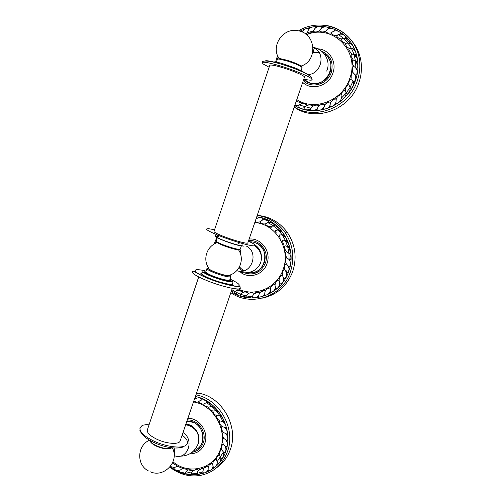 <?xml version="1.0" encoding="UTF-8"?>
<svg xmlns="http://www.w3.org/2000/svg" width="501" height="501" viewBox="0 0 501 501"><rect width="100%" height="100%" fill="white"/><g stroke="black" fill="none" stroke-linecap="round" stroke-linejoin="round"><path stroke-width="0.75" d="M239.372 288.833L240.668 288.056C241.3 287.33 240.68 286.81 238.808 286.497C233.81 286.86 215.668 282.063 203.769 276.615C195.24 272.538 194.651 271.417 193.749 271.173L192.171 271.811C192.353 273.746 197.526 276.79 207.683 280.929C220.102 285.902 235.47 289.691 239.372 288.833M205.585 272.625L203.281 272.087M199.623 274.235L201.283 273.615M206.75 274.304L210.182 275.118M224.31 279.896L225.143 280.253M232.464 284.255L233.266 285.501M147.375 429.814L147.294 430.058C146.943 432.845 150.118 435.901 156.826 439.227C166.689 443.986 179.502 444.788 180.178 440.842L232.307 288.307M182.139 435.1C186.178 438.231 187.925 440.986 187.38 443.366L185.652 445.483C181.005 448.764 165.487 446.673 153.663 440.999C144.025 436.196 139.466 431.806 139.986 427.816L142.297 425.33L149.304 424.071M149.667 440.354C150.475 442.139 152.686 443.911 156.299 445.665C163.163 448.558 168.38 449.284 171.949 447.831M150.15 441.218C150.951 442.884 153.024 444.525 156.368 446.147C162.744 448.846 167.635 449.541 171.048 448.226M174.16 455.691L174.749 451.908L174.085 448.038M186.879 421.235L193.618 422.443C205.585 427.196 205.942 447.218 194.125 450.549M324.266 53.914C339.309 62.512 326.201 89.021 309.994 83.103L303.763 79.233M255.241 242.76C271.774 248.07 265.11 276.145 248.227 272.644M301.483 66.883L300.919 65.863C298.089 64.109 293.411 62.218 286.891 60.183L279.677 58.542L278.399 58.986M301.132 70.572L302.103 67.716L301.333 66.777C298.333 64.923 293.373 62.919 286.453 60.759L278.8 59.012L277.404 59.268M269.131 67.247L263.232 64.034L262.155 62.587C263.338 61.61 269.369 62.719 280.241 65.913C293.486 69.877 308.603 76.083 311.447 78.663L312.123 79.791C311.597 80.461 308.829 80.229 303.813 79.102M214.002 231.418L213.977 231.487C214.259 232.439 217.979 234.286 225.137 237.036C235.645 241.025 248.083 244.206 247.832 242.891L304.458 77.204C305.529 76.183 293.448 70.891 282.389 67.591C274.836 65.368 270.64 64.591 269.795 65.268L269.77 65.349M248.408 241.2C252.967 243.267 255.26 244.688 255.285 245.452L254.113 245.847C250.419 246.029 235.094 241.751 222.513 236.979C212.211 233.028 206.869 230.372 206.487 229.013L208.147 228.613L214.572 229.727M221.448 239.541C218.837 238.376 217.522 237.58 217.515 237.155L216.207 241.044M241.382 245.841L241.576 245.258C241.438 245.653 239.91 245.503 236.992 244.807M241.376 245.859L240.236 249.191C238.645 249.78 233.266 248.433 224.097 245.158C219.012 243.185 216.376 241.833 216.188 241.094M216.827 241.839C216.181 242.365 218.605 243.699 224.104 245.847C233.585 249.204 238.633 250.394 239.24 249.417M238.545 249.861C244.726 258.798 240.023 271.962 229.69 275.124C229.139 276.383 224.379 275.412 215.424 272.212C210.332 270.145 208.103 268.774 208.729 268.091C202.442 259.349 206.813 246.016 217.227 242.672M230.072 274.993L230.322 275.832C228.061 276.308 223.014 275.112 215.18 272.237C210.952 270.553 208.535 269.244 207.915 268.317L208.491 267.728M230.397 275.763L230.773 276.746C228.375 277.266 223.02 276.001 214.704 272.945C210.22 271.154 207.652 269.77 207.007 268.78L207.865 268.135M205.861 271.767L205.836 271.843C205.949 272.782 208.529 274.272 213.564 276.308C222.669 279.621 228.074 280.804 229.784 279.865L230.886 276.621M194.044 450.637C197.976 449.234 200.701 446.472 202.229 442.345C205.698 433.277 198.29 421.548 188.94 421.178L186.898 421.178M196.949 449.165L197.482 448.865M193.981 427.585L190.656 426.27M188.201 469.882L192.616 470.783M216.827 467.571C223.077 463.187 227.567 457.213 230.285 449.654C239.152 426.627 221.968 396.654 198.402 393.166L196.574 392.872M196.524 473.564L191.438 473.069M191.338 473.05L185.965 471.71M174.724 467.452L176.797 466.431M198.258 470.464L197.832 469.763L195.597 469.569L192.816 470.89L192.503 470.12L189.403 469.575L187.336 470.326L187.142 469.525L183.266 468.479L181.963 468.817L180.059 470.214L179.602 471.704M197.194 472.85L193.993 474.735L191.683 474.585L191.244 473.777M202.811 471.704L199.116 474.347L197.732 474.378L197.169 473.652M208.128 469.55C207.389 471.516 206.024 472.681 204.039 473.05L202.892 472.562L203.256 469.518M212.988 466.431C212.518 468.711 211.234 470.157 209.136 470.783L208.341 470.358L208.078 469.174L208.403 466.794M214.077 467.508L213.695 467.477M217.246 462.436C217.146 464.803 216.119 466.481 214.165 467.477L213.32 467.176L212.662 464.477C212.781 462.116 213.858 460.406 215.9 459.329L214.077 460.713M220.778 457.663C221.047 460.056 220.308 461.928 218.561 463.275L218.104 463.356M221.467 458.352L222.187 458.29L221.292 458.258L219.807 455.772C219.194 453.474 219.676 451.47 221.26 449.741L220.991 450.036M223.465 452.253C224.116 454.607 223.69 456.618 222.187 458.29M224.197 452.816L224.949 452.653L224.091 452.741M225.231 446.36C226.252 448.608 226.158 450.706 224.949 452.653M226.001 446.798L226.753 446.523L225.932 446.767M226.026 440.147C227.391 442.22 227.636 444.349 226.753 446.523M226.815 440.473L227.554 440.078L227.016 440.511M225.813 433.81C227.492 435.638 228.074 437.73 227.554 440.078M222.175 426.526L221.611 426.958C221.354 429.207 222.049 431.092 223.715 432.607L226.627 434.023L227.329 433.497L226.753 434.029M224.617 427.522C226.558 429.05 227.46 431.042 227.329 433.497M219.983 420.903L219.482 421.441C219.563 423.664 220.509 425.399 222.331 426.633L225.456 427.61M225.488 427.61L226.07 426.971L225.488 427.61M216.576 416.225L216.551 416.325C216.952 418.467 218.123 420.007 220.064 420.94L222.475 421.473C224.617 422.656 225.819 424.485 226.07 426.971M222.475 421.473L223.321 421.429M223.365 421.422L223.834 420.683L223.365 421.422M212.894 411.697L213.219 411.027L212.906 411.747C213.614 413.763 214.979 415.078 217.002 415.686L219.476 415.836C221.743 416.638 223.195 418.247 223.834 420.683M219.476 415.836L220.302 415.642L220.672 414.809L220.327 415.63M212.906 411.597L213.251 411.008L215.706 410.757C218.023 411.158 219.676 412.511 220.672 414.809M215.706 410.757L216.476 410.394L216.683 409.517L216.476 410.394M208.867 407.056L212.274 406.411L216.683 409.517M211.197 406.361L211.917 405.866L211.979 404.952L211.917 405.866M203.832 404.451L204.007 403.869L206.155 402.779L208.234 402.71L211.979 404.952M206.155 402.779L206.781 402.159L206.7 401.245L206.781 402.159M198.772 401.57L200.707 400.105L203.707 399.748L206.7 401.245M200.707 400.105L201.214 399.378L200.995 398.483L201.214 399.378M194.557 398.771L198.822 397.606L200.995 398.483M194.995 398.408L195.208 396.867M176.834 466.406L176.891 465.611L172.432 463.168M198.684 402.128L198.703 401.696M208.623 407.639L208.873 407.044M219.513 421.379L219.92 420.871M221.642 426.927L222.087 426.47L221.642 426.94M223.158 432.344L222.882 432.707L223.158 432.344M223.884 438.356L223.246 438.532L223.778 438.212M223.352 444.218L222.701 444.268L223.264 444.036M223.077 444.011L222.701 444.268C221.423 446.222 221.248 448.282 222.175 450.449L224.066 452.766M221.924 449.823L221.26 449.741L221.855 449.616M219.626 455.021L218.968 454.814L219.588 454.808M218.987 454.789L217.966 455.728M216.532 459.667L215.9 459.329L216.532 459.461M212.731 463.632L212.136 463.174L212.762 463.45M212.211 463.156L209.437 464.859M208.328 466.813L207.79 466.243L208.372 466.675M207.79 466.243L204.189 468.047M203.45 469.118L202.974 468.46L203.494 469.03M202.974 468.46L201.665 468.466L198.471 470.207M181.894 468.009L181.963 468.817L181.894 468.009L177.335 466.331M173.014 461.822C188.852 475.374 214.121 469.017 220.434 449.178C227.855 429.833 213.276 404.67 193.461 401.977M176.84 466.406L176.891 465.611M198.728 402.297L198.728 401.62L198.816 402.391L201.997 403.944M204.001 403.869L203.951 404.676M208.616 407.764L208.836 407.075L208.692 407.827M219.933 420.878L219.513 421.435M223.484 432.401L222.882 432.707C222.275 434.924 222.701 436.922 224.154 438.688L226.771 440.479M223.696 438.206L223.246 438.532C222.294 440.655 222.425 442.709 223.64 444.7L225.907 446.786M219.256 454.701L218.968 454.814C217.127 456.242 216.338 458.133 216.601 460.494L217.678 463.106L218.561 463.275M198.208 470.527L197.237 472.618L197.519 474.334M198.239 470.483L197.832 469.763M192.503 470.12L192.816 470.884L191.495 472.913M187.142 469.525L187.336 470.32L185.708 472.055M248.07 272.676C255.742 273.383 261.146 270.052 264.296 262.681C266.075 256.813 265.048 251.527 261.215 246.83C258.065 243.417 254.245 241.745 249.742 241.814M239.472 266.826L241.501 269.037M251.452 272.776L252.441 272.719M250.688 241.808L249.83 241.858M268.705 293.642L274.379 290.774M262.53 298.108C276.997 294.864 287.054 286.015 292.703 271.573C297.168 257.508 295.321 244.394 287.161 232.226C279.477 221.987 269.5 216.376 257.226 215.399C268.523 217.046 277.717 222.619 284.8 232.113C293.041 244.413 294.907 257.671 290.398 271.88C282.364 296.83 251.02 307.201 230.823 292.653M242.378 296.523L240.136 295.64L240.029 294.839M237.912 294.607L234.199 292.471M233.184 291.789L232.52 291.319L231.612 291.482M235.063 291.482L234.243 292.308L237.155 290.386L237.211 289.559L236.566 288.877M234.218 292.39L234.255 293.029M234.38 293.179L234.756 293.473L234.243 292.308L234.28 293.085M239.96 295.008L240.129 295.634M246.436 295.603C244.419 296.868 242.359 296.911 240.255 295.74L239.985 294.889L240.561 294.068M246.054 296.592L246.354 297.212M252.529 296.085C250.738 297.669 248.715 298.064 246.461 297.268L246.097 296.41M252.322 297.099L252.755 297.694M258.629 295.502C257.113 297.381 255.178 298.114 252.836 297.713L252.335 296.924M258.591 296.511L259.161 297.055M264.578 293.862C263.376 295.985 261.578 297.049 259.199 297.055L258.585 296.36M264.691 294.845L265.373 295.308L264.666 294.72M270.189 291.2C269.344 293.517 267.741 294.889 265.386 295.308M270.446 292.133L271.216 292.503L270.408 292.045M275.312 287.58C274.849 290.035 273.483 291.676 271.216 292.503M275.694 288.457L276.527 288.714L275.663 288.401M279.79 283.103C279.733 285.626 278.644 287.499 276.527 288.714M280.341 283.979L281.174 284.042L280.266 283.885M283.491 277.892C283.848 280.416 283.078 282.464 281.174 284.042M284.818 269.763L284.061 269.826C282.526 271.479 281.988 273.402 282.432 275.6L284.036 278.556L285.006 278.619L284.092 278.612M286.359 263.883L285.583 264.052C284.355 265.893 284.117 267.853 284.881 269.939L286.303 272.106C287.073 274.542 286.641 276.715 285.006 278.619M286.303 272.106L287.01 272.732L287.931 272.588L287.023 272.738M286.165 258.084L286.929 257.815L286.165 258.084C285.257 260.069 285.332 262.023 286.397 263.946L288.163 265.918C289.315 268.198 289.24 270.421 287.931 272.588M288.163 265.918L288.958 266.413M288.977 266.426L289.847 266.119L288.977 266.426M286.19 258.065L286.954 257.815L289.014 259.487C290.511 261.541 290.793 263.751 289.847 266.119M289.014 259.487L289.872 259.844M289.891 259.85L290.699 259.393L289.891 259.85M286.522 251.709L289.591 253.825C290.812 255.504 291.181 257.357 290.699 259.393M288.82 252.992L289.747 253.193L290.467 252.604L289.747 253.193M284.487 246.185L285.125 245.728L287.593 246.617L289.227 248.133L290.467 252.604M287.593 246.617L288.538 246.655L289.152 245.953L288.538 246.655M282.245 240.63L282.796 240.092L285.37 240.543L287.937 242.572L289.152 245.953M267.747 222.594C275.575 226.446 281.456 232.426 285.395 240.536L286.303 240.417L286.797 239.616L286.303 240.417M280.297 238.144L279.145 235.645L279.539 234.969L282.207 234.938L285.752 237.299L286.797 239.616M282.207 234.938L283.109 234.656L283.472 233.785L283.109 234.656M275.325 231.193L275.644 230.416L278.205 229.972L282.739 232.464L283.472 233.785M278.205 229.972L279.051 229.539L279.27 228.613L279.051 229.539M265.78 224.498L265.962 223.665L265.837 224.573C267.233 226.139 268.968 226.834 271.028 226.646L273.483 225.763C275.738 225.569 277.573 226.383 278.994 228.199L279.27 228.613M273.483 225.763L274.247 225.2L274.341 224.291M265.962 223.665L268.173 222.444C270.553 221.83 272.6 222.431 274.31 224.254L274.247 225.2M268.173 222.444L268.83 221.755L268.73 220.816L268.83 221.755M260.32 221.862L260.376 222.494L260.439 221.661L262.424 220.089C264.666 219.081 266.776 219.319 268.749 220.816L268.849 220.922M262.424 220.089L262.962 219.3L262.712 218.398L262.962 219.3M256.825 218.48C258.785 217.371 260.752 217.346 262.731 218.392L262.919 218.555M256.412 218.743L256.706 217.24M216.676 242.146L215.956 242.359M255.084 221.674L257.708 222.356L260.363 221.755M260.439 221.661L260.464 222.582C262.079 223.884 263.889 224.266 265.887 223.728M265.774 224.479L265.818 223.815M270.784 227.36L270.96 226.696M270.997 226.671L271.241 228.061L270.834 227.467M275.287 231.08L275.594 230.441M279.145 235.545L279.571 234.944M285.814 252.053L286.528 251.69M282.389 275.381L281.337 275.481M279.095 280.422L278.368 280.165L279.088 280.31M275.65 288.407L275.005 285.276C275.218 282.996 276.339 281.293 278.368 280.165L277.216 280.929M275.049 284.806L274.385 284.43L275.068 284.687M274.391 284.411L272.312 285.564M270.383 288.426L269.782 287.931L266.757 289.265M265.217 291.175L264.697 290.574L265.261 291.081M264.716 290.561L260.72 291.926M259.7 292.991L259.267 292.296L259.743 292.928M259.286 292.29L254.364 293.492M253.988 293.818L253.656 293.06L254.007 293.805M253.832 293.148L253.669 293.054C251.74 292.321 249.924 292.521 248.22 293.655L246.498 295.559M248.076 292.885L248.22 293.655L248.014 292.841C246.229 291.795 244.407 291.676 242.553 292.496L240.662 293.918M242.484 291.663L242.553 292.496L242.19 291.419L237.155 290.386L237.211 289.559M238.2 288.933C254.865 297.412 277.097 288.025 283.171 269.325C291.031 248.778 275.675 223.859 254.777 222.569M255.98 219.056L256.374 218.768M282.789 240.092L282.245 240.718M284.462 246.241L285.138 245.753L284.48 246.254C283.998 246.705 284.436 248.258 285.783 250.888M285.789 252.084L286.484 251.696L285.802 252.097C285.213 254.182 285.601 256.092 286.954 257.808M284.837 269.832L284.054 269.832L284.818 269.776M281.625 275.249L281.637 275.243C279.827 276.665 278.988 278.5 279.113 280.767L280.259 283.885M270.446 288.438L270.396 292.058M269.782 287.931L269.801 287.912C267.434 288.363 265.818 289.659 264.935 291.814L264.641 294.738M259.574 293.16L258.698 295.408M253.957 293.849L252.598 296.016M303.744 79.296C310.983 87.656 326.608 83.542 330.115 72.144C331.211 68.894 331.343 65.669 330.516 62.468C329.458 58.717 327.341 55.818 324.153 53.776M304.758 80.191L305.497 80.874M327.159 56.275L326.408 55.592M313.513 30.949L313.883 31.72L313.563 30.799L307.194 32.866M321.479 25.075C339.597 25.432 355.76 39.197 359.054 57.577C360.507 65.424 359.9 73.24 357.219 81.024C348.683 107.458 315.549 120.572 294.25 107.076C315.116 122.557 350.105 110.045 358.86 82.797C361.509 75.1 362.117 67.372 360.676 59.606C359.292 52.567 356.361 46.386 351.884 41.057M298.627 105.342L294.845 105.342M297.97 106.149L298.12 106.982L298.045 106.043M304.545 107.496C302.247 108.567 300.112 108.404 298.133 106.989M304.044 108.366L304.326 109.193L304.088 108.272M310.827 108.598C308.697 110.038 306.531 110.239 304.326 109.193M310.47 109.506L310.877 110.295L310.495 109.437M317.29 108.604C315.392 110.383 313.257 110.946 310.877 110.295M317.077 109.531L317.609 110.27L317.108 109.857M323.759 107.508C322.149 109.587 320.101 110.508 317.609 110.27M324.635 105.147L323.684 108.429L324.335 109.099L323.715 108.667M330.046 105.329C328.781 107.652 326.871 108.911 324.335 109.099M330.071 105.273L330.109 106.25L330.071 105.273M330.115 106.268L330.873 106.813L330.115 106.268M335.983 102.116C335.094 104.628 333.39 106.193 330.873 106.813M335.989 102.091L336.234 99.323M336.19 103.056L337.035 103.469L336.19 103.056M344.638 90.136L345.427 90.337L344.663 90.111C342.609 91.27 341.425 93.042 341.112 95.422L341.388 97.971C340.918 100.588 339.471 102.423 337.035 103.469M341.388 97.971L341.738 98.866M341.745 98.885L342.659 99.142L341.745 98.885M348.082 84.807L348.903 84.869L348.114 84.769C346.291 86.197 345.402 88.082 345.433 90.43L346.116 93.023C346.072 95.666 344.92 97.701 342.659 99.142M346.116 93.023L346.617 93.856L347.575 93.95L346.617 93.856M348.139 84.769L348.934 84.888L350.03 87.381C350.418 89.973 349.598 92.165 347.575 93.95M350.03 87.381L350.669 88.113L351.639 88.044L350.669 88.113M350.725 78.951L351.527 78.958L353.274 82.064C353.693 84.268 353.149 86.266 351.639 88.044M353.017 81.206L353.781 81.807L354.739 81.575L353.781 81.807M351.151 54.477L351.689 54.008L351.12 54.565L351.226 56.657L353.28 60.064L352.516 60.496L352.41 63.677L353.725 66.357L352.911 66.658L352.428 70.898L353.174 72.777L354.996 74.662L355.716 76.521L354.739 81.575M354.996 74.662L355.854 75.125L356.775 74.737L355.854 75.125M353.731 66.364L355.904 67.942L357.238 70.691L356.775 74.737M355.904 67.942L356.831 68.242L357.689 67.71L356.831 68.242M353.286 60.064L355.71 61.235L357.795 64.729L357.689 67.71M355.71 61.235L356.687 61.372L357.451 60.709L356.687 61.372M348.777 48.935L349.216 48.384L348.765 49.029L348.903 50.044L351.689 54.008L354.42 54.728L357.37 58.805L357.451 60.709M354.42 54.728L355.422 54.703L356.073 53.92L355.422 54.703M349.291 48.359L352.078 48.616C354.163 49.392 355.459 50.883 355.967 53.093L356.073 53.92M352.078 48.616L353.067 48.415L353.6 47.57M345.508 43.982L345.884 43.293L348.746 43.067C351.276 43.556 352.892 45.052 353.593 47.551L353.067 48.415M348.746 43.067L349.698 42.704L350.124 41.896M341.682 38.978L341.438 39.61L342.289 38.665L344.525 38.233C347.124 38.283 348.978 39.46 350.086 41.771L349.698 42.704L345.759 38.327M344.525 38.233L345.414 37.719L345.621 36.736L345.414 37.719M336.835 35.446L336.659 36.028L337.912 34.744C340.924 33.529 343.498 34.193 345.621 36.736L345.734 36.961M339.584 34.218L340.342 33.605L340.379 32.609L340.342 33.605M325.65 31.194L325.782 31.964C327.479 33.179 329.376 33.442 331.474 32.747L332.507 31.882C335.288 30.267 337.912 30.511 340.379 32.609L340.567 32.909M334.01 31.143L334.787 29.941L334.505 29.49L334.624 30.461M319.87 31.331L319.732 30.304L319.87 31.331C321.748 32.221 323.677 32.158 325.656 31.131L326.69 29.972C329.188 28.031 331.794 27.868 334.505 29.49L334.768 29.847M327.961 29.102L328.506 27.856L328.155 27.455L328.424 28.375M321.592 28.144L321.949 26.979L321.51 26.553L321.924 27.405M315.098 28.306L315.286 27.229L314.76 26.797L315.298 27.555M308.654 29.572L308.697 28.601L308.084 28.175L308.729 28.826M302.397 31.168L301.677 30.636L302.397 31.168M301.239 103.219L301.057 103.882L301.12 103.031L296.285 101.114M305.835 34.174L307.495 32.452M307.983 33.104L307.501 32.408L307.983 33.104C310.081 33.291 311.916 32.59 313.501 30.993M313.52 31.388L313.52 31.006M313.883 31.72C315.893 32.264 317.803 31.876 319.607 30.542M319.575 30.987L319.619 30.58M331.318 33.335L331.443 32.828M331.462 33.605C332.914 35.108 334.724 35.69 336.885 35.358M337.317 35.07L336.741 36.216C337.918 37.97 339.59 38.859 341.757 38.89M342.289 38.665L341.475 39.723C342.34 41.683 343.83 42.861 345.947 43.255M345.508 43.963L345.847 43.324M346.467 43.136L345.521 44.038C346.053 46.148 347.325 47.582 349.329 48.34M352.566 60.421L353.192 60.051M352.973 66.602L353.668 66.345M352.347 72.839L353.111 72.708M344.682 90.111L345.427 90.318M341.137 95.184L340.417 94.852C338.175 95.704 336.716 97.319 336.071 99.699M335.557 98.829L336.202 99.198L334.831 99.016M330.704 102.511L330.172 101.966L330.748 102.423M324.385 105.592C325.669 103.331 327.598 102.123 330.172 101.966L328.481 102.235M324.855 104.809L324.423 104.177L324.917 104.722M324.416 104.158L321.761 104.365M318.805 106.106L318.479 105.392L318.88 106.037M318.855 105.692L318.479 105.392C315.768 104.709 313.469 105.392 311.584 107.446L310.921 108.529M312.712 106.381L312.499 105.605L312.781 106.331M306.737 105.636L306.656 104.803L306.794 105.605M306.681 104.803L304.207 103.663L301.439 103.776M296.805 99.593C314.396 111.579 342.596 100.801 349.711 78.569C360.451 51.246 332.457 23.478 306.512 34.707M298.728 105.241L301.045 103.889M296.279 101.139L301.12 103.031M307.52 32.421L308.328 30.073M313.563 30.799L314.747 28.695M319.732 30.304L321.266 28.407M326.69 29.972L327.692 29.246M325.562 31.632L325.663 31.118L325.782 31.964M332.507 31.882L333.841 31.206M337.912 34.744L339.509 34.231M349.354 48.353L349.748 48.321M348.765 49.029L348.903 50.044M352.097 54.039L351.126 54.596M353.462 60.133L352.522 60.54M353.825 66.433L352.911 66.714M353.136 72.72L352.278 72.927M351.52 78.958L350.656 79.02M336.184 99.279L335.564 98.829C333.121 99.355 331.418 100.789 330.447 103.125L330.053 105.179M324.886 104.515L324.435 104.164C321.761 103.926 319.638 104.884 318.054 107.039L317.365 108.529M318.605 106.325L318.054 107.039M312.568 106.494L311.584 107.446M306.668 105.667L304.671 107.333M230.084 278.976C232.508 280.416 233.109 281.305 231.888 281.643L231.669 281.681C227.661 282.633 205.729 275.193 203.224 272.037C202.548 271.304 202.761 270.884 203.869 270.772M205.022 270.772C201.145 269.92 198.302 269.563 196.492 269.701C192.672 270.634 196.88 273.659 209.124 278.788C220.559 283.322 234.368 286.754 238.138 286.071C240.868 285.313 238.507 283.153 231.049 279.577M174.191 455.584C187.149 461.001 195.246 440.06 183.009 432.563M198.534 442.533C199.705 434.799 196.918 429.044 190.167 425.261L185.89 424.128M313.432 50.895L313.019 50.927M308.203 74.605C322.043 73.916 326.132 51.766 313.106 47.745M303.268 71.906L296.692 68.524L281.75 63.377C276.853 62.055 274.009 61.61 273.227 62.036M310.676 76.465L310.138 75.901C305.679 71.405 267.258 58.698 265.154 61.003M243.805 246.129C240.01 245.841 233.598 244.056 224.58 240.774C216.282 237.518 213.326 235.777 215.718 235.551M217.19 236.528C210.445 236.121 237.098 246.185 242.039 245.891M230.04 279.101C231.186 279.978 231.23 280.504 230.184 280.673C226.721 280.748 221.041 279.308 213.144 276.358C205.898 273.358 203.375 271.58 205.579 271.022L206.118 271.003M236.773 270.609C250.782 276.02 259.956 252.748 246.354 246.072M261.309 260.113C262.079 253.969 260.069 249.078 255.285 245.427M238.601 268.304L242.885 271.01M187.305 419.988C197.92 419.118 207.289 432.413 203.262 442.821C201.22 448.138 197.532 451.295 192.196 452.284M206.6 402.698L211.528 406.154M211.785 406.361L216.094 410.588M216.351 410.876L219.939 415.742M220.158 416.093L222.945 421.466M223.352 452.14L216.996 461.928M202.73 471.848L199.761 472.437M195.897 394.844C219.382 398.815 236.228 428.806 227.398 451.814C222.25 465.072 213.05 472.975 199.799 475.512C188.952 477.027 178.951 474.228 169.814 467.114M195.321 396.523C217.973 400.449 234.149 429.376 225.644 451.57C218.267 474.616 189.077 482.112 170.553 466.675M187.875 418.322C199.335 417.784 209.149 432.138 204.821 443.329C202.028 450.255 197.037 453.762 189.841 453.843M195.058 397.299L195.377 397.594M188.808 474.209L185.627 473.721L185.326 472.85M183.698 472.8C181.324 472.737 179.997 472.405 179.727 471.817L179.521 470.984L180.059 470.214M178.807 470.539C176.872 470.652 175.325 470.113 174.148 468.93L174.085 468.078L174.054 468.823M248.584 240.699C259.781 238.996 269.651 252.034 265.386 263.094C261.071 272.387 254.17 275.669 244.663 272.945M285.401 240.555L287.662 246.624M287.674 246.667L288.908 253.018M288.914 253.074L289.09 259.524M286.941 270.427L286.309 272.112M264.334 219.513L268.655 221.242M270.615 222.244L274.185 224.473M276.408 226.158L279.189 228.675L276.333 226.126M251.884 296.623L246.292 295.953M245.978 295.891L240.411 294.262M240.261 294.2L234.9 291.626M234.875 291.607L231.85 289.647M257.238 215.361C268.542 217.002 277.729 222.588 284.8 232.113L287.161 232.226M215.255 243.505L216.338 240.649M218.123 236.935L218.474 236.303M218.661 235.977L218.893 235.583M256.75 216.789C280.641 219.137 297.682 247.838 288.67 271.417C280.923 295.477 250.732 305.547 231.193 291.582M249.141 239.065C261.234 237.637 271.567 251.74 266.989 263.632C263.532 274.586 249.617 279.17 240.762 272.469M215.944 242.378L216.72 242.221M256.506 217.509L256.806 217.897M262.731 218.392L262.712 218.398C260.276 217.265 258.028 217.497 255.967 219.087M268.749 220.816L268.73 220.816C266.419 219.238 264.096 219.125 261.754 220.478M321.492 51.14C330.528 55.148 333.785 62.268 331.267 72.488C327.554 84.5 311.259 89.109 303.293 80.623M338.332 34.544C350.017 42.084 355.842 53.181 355.798 67.842M353.036 81.25L350.074 87.443M350.049 87.493L346.16 93.111M346.116 93.161L341.419 98.064M310.996 108.285L299.078 104.928M277.072 60.252L278.124 56.776M300.6 30.843C316.776 23.516 331.568 25.144 344.989 35.715C356.793 46.18 361.115 64.347 355.522 80.31C347.293 105.805 315.367 118.53 294.757 105.586M317.816 48.854C329.163 49.154 337.142 61.842 332.914 73.058C328.906 85.965 311.566 91.144 302.704 82.346M301.652 30.642L300.681 30.918M203.224 272.037L201.233 273.202C199.642 273.559 207.063 277.992 217.584 281.311C222.688 283.04 229.715 284.537 231.318 284.411L232.921 283.816L231.493 281.506C225.995 281.38 207.214 274.642 203.224 272.037M147.294 430.058L198.715 276.94M186.76 444.531L185.589 445.646M139.986 427.816L140.048 430.415C139.41 430.497 140.906 432.613 144.538 436.772C155.128 445.17 174.267 450.637 183.854 446.717M149.442 440.222C137.017 445.577 136.341 464.89 148.371 470.896M150.475 471.879C164.434 478.042 179.821 461.102 172.306 447.875M185.664 424.779L188.351 425.368C196.617 428.505 199.912 434.618 198.227 443.686C194.695 452.052 188.526 456.211 179.721 456.173M198.54 442.508L198.271 434.711C197.457 431.273 194.945 428.117 190.749 425.23L185.984 423.859M318.542 52.317L312.793 52.354M326.671 71.079C331.08 61.736 324.635 49.211 313.087 47.401M312.806 52.304L313.369 51.202L313.138 49.098M301.013 66.076C317.966 60.984 316.256 33.529 298.283 30.799C282.915 27.117 270.246 46.305 279.245 58.774M279.677 58.542L278.8 59.012M300.919 65.863L301.333 66.777M276.439 62.13L277.422 59.212M296.692 68.524L281.75 63.377L296.692 68.524M312.154 79.709L311.49 77.279C305.209 70.691 261.948 56.306 262.155 62.587M213.977 231.487L269.795 65.268M207.915 268.317L207.007 268.78M230.322 275.832L230.773 276.746M205.836 271.843L206.951 268.523M240.943 255.548C240.943 253.318 240.618 251.264 239.966 249.385M254.984 245.859C260.401 250.149 262.361 255.554 260.858 262.079C259.662 265.586 257.37 268.398 253.988 270.521C250.068 272.638 245.647 273.283 240.737 272.463M239.829 242.96L238.614 243.311M242.847 244.795L241.413 245.747M239.278 267.183L243.711 270.603M261.315 260.082C262.061 253.431 259.994 248.415 255.115 245.027M196.085 394.293L198.402 393.166M170.315 466.512L174.26 467.502M193.737 401.157L195.878 401.934M198.822 397.606L194.682 398.652M203.707 399.748L200.481 400.243M203.907 404.683C203.901 405.322 205.21 406.092 207.84 406.994M208.234 402.71L206.024 402.848M208.648 407.827C209.65 409.68 211.178 410.739 213.244 411.008M212.274 406.411L211.146 406.386M225.957 446.804L226.27 446.854M224.129 452.81L224.529 452.891M221.367 458.327L221.849 458.453M217.753 463.193L218.311 463.375M213.382 467.283L214.015 467.521M212.136 463.174C209.969 463.851 208.629 465.329 208.128 467.596M208.391 470.464L208.973 470.802M207.452 466.274C205.391 466.65 203.957 467.821 203.149 469.788M203.606 473.101L204.039 473.05M202.918 472.662L203.406 473.094M201.665 468.466L197.882 470.996M195.597 469.569L192.484 471.234M191.476 472.838L191.488 474.503M189.403 469.575L187.092 470.527M185.702 472.03L185.458 473.62M183.266 468.479L181.825 468.905M221.636 449.56L221.26 449.741M216.964 415.673L216.551 416.3M203.957 403.912L203.851 404.601M274.179 224.504L270.515 222.231M268.661 221.285L264.227 219.526M214.002 244.187L217.447 236.046M217.603 235.771L217.929 235.194M216.683 242.165L215.925 242.371L215.311 243.473M274.304 224.254C272.312 222.306 270.045 221.793 267.503 222.713M270.79 227.398L271.097 226.609M278.994 228.199C277.354 226.252 275.318 225.494 272.876 225.913M275.287 231.13L275.7 230.404M275.312 231.193L276.157 232.689M282.739 232.464L280.497 230.629L277.711 230.015M279.132 235.602L279.646 234.944M285.752 237.299L281.844 234.931M283.535 244.263L282.226 240.705L282.821 240.111M287.937 242.572L285.138 240.511M289.227 248.133L287.474 246.592M289.591 253.825L288.776 252.986M283.466 277.861L284.036 278.556M274.943 284.524L274.385 284.43C272.168 285.226 270.784 286.747 270.233 288.996M264.653 294.782L264.891 295.158M265.104 290.724L264.697 290.574C262.286 290.624 260.482 291.645 259.274 293.649M258.679 295.246L258.554 296.385M258.56 296.423L258.829 296.911M259.556 292.421L259.267 292.296C256.881 291.939 254.928 292.659 253.412 294.45M252.623 295.828L252.579 297.594M253.656 293.06C251.364 292.302 249.329 292.684 247.544 294.2M246.567 295.377L246.054 296.454L246.317 297.187M248.014 292.841C245.903 291.714 243.843 291.739 241.839 292.916M242.19 291.419C240.374 290.173 238.47 289.922 236.466 290.668M278.368 280.165L279.038 280.247M299.091 30.486C322.481 16.671 354.564 30.492 359.054 57.577L360.676 59.606M275.475 62.575L277.535 55.417M278.155 56.845L277.623 59.068M302.366 31.043L301.665 30.63M308.697 28.601L308.084 28.175C305.485 28.388 303.568 29.697 302.347 32.102M307.539 32.753L307.52 32.315M315.286 27.229L314.76 26.797C311.847 26.616 309.643 27.824 308.14 30.423M321.949 26.979L321.51 26.553C318.586 25.908 316.194 26.797 314.346 29.233M328.506 27.856L328.155 27.455C325.293 26.328 322.769 26.866 320.577 29.083M331.468 32.753L331.781 32.452M350.067 41.765C348.395 38.853 345.966 37.763 342.79 38.489M353.593 47.551C352.472 44.407 350.305 42.904 347.099 43.036M355.967 53.093C355.842 51.077 352.353 47.914 350.694 48.346M357.37 58.805C356.781 56.582 355.453 55.085 353.393 54.333M357.795 64.729L355.046 60.834M357.238 70.691L355.547 67.635M351.276 78.125C350.969 76.033 351.307 74.286 352.297 72.877L353.174 72.777M355.716 76.521L354.852 74.499M348.934 84.894C348.533 82.615 349.122 80.636 350.681 78.97L351.527 78.989M353.274 82.064L352.98 81.156M323.803 107.245L323.671 108.423M317.434 108.21L317.064 109.487M311.159 108.022L310.488 109.919M312.818 105.936L312.499 105.605C308.923 104.246 306.105 105.141 304.051 108.291L304.038 108.867M297.938 106.732L297.995 106.068C300.462 103.312 303.349 102.887 306.656 104.803L306.881 105.072M330.172 101.966L330.729 102.342M349.235 48.365L348.765 48.985"/></g></svg>
